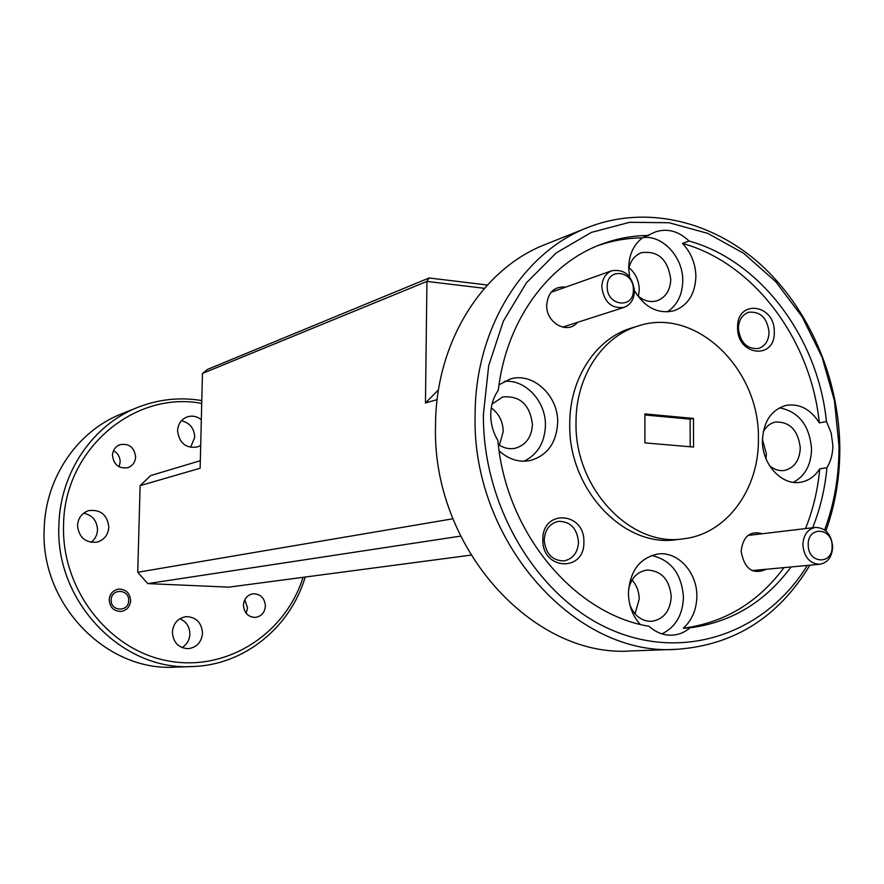 <?xml version="1.0" encoding="UTF-8"?>
<svg xmlns="http://www.w3.org/2000/svg" width="884" height="884" viewBox="0 0 884 884"><rect width="100%" height="100%" fill="white"/><g stroke="black" fill="none" stroke-linecap="round" stroke-linejoin="round"><path stroke-width="1.33" d="M128.655 600.601C129.418 588.921 111.152 588.147 111.207 599.916C110.467 611.662 128.766 612.325 128.655 600.601M832.109 546.301C832.518 527.394 807.523 525.693 808.23 544.831C807.865 563.915 832.927 565.307 832.109 546.301M802.86 544.898C803.412 534.942 807.611 529.107 815.446 527.405C825.568 527.77 831.314 534.212 832.673 546.732C832.131 556.843 827.833 562.699 819.788 564.29C809.821 563.738 804.175 557.274 802.86 544.898M633.375 289.886C634.06 270.559 606.667 266.979 607.209 286.637C606.579 306.162 634.049 309.411 633.375 289.886M601.816 286.946C602.181 278.803 605.551 273.388 611.938 270.703C624.767 268.968 632.281 275.731 634.48 291.002C634.115 299.344 630.612 304.814 623.982 307.411C611.33 308.847 603.938 302.03 601.816 286.946M737.599 327.555C736.958 356.053 775.467 360.23 774.262 331.876C775.036 303.798 736.67 298.925 737.599 327.555M738.394 328.517C740.262 342.594 746.936 349.257 758.406 348.517C765.168 346.241 768.726 340.771 769.069 332.13C767.146 317.897 760.373 311.267 748.748 312.251C742.195 314.616 738.748 320.041 738.394 328.517M542.853 539.594C541.793 570.357 584.888 572.478 583.871 542.002C585.064 511.737 542.157 508.797 542.853 539.594M544.212 540.069C545.605 553.638 552.146 560.589 563.837 560.92C572.887 559.019 577.782 552.732 578.523 542.08C577.042 528.278 570.324 521.361 558.39 521.339C549.66 523.416 544.931 529.66 544.212 540.069M565.826 287.09C554.434 286.195 548.058 292.184 546.688 305.057C545.881 322.881 567.55 334.914 577.451 322.362M762.373 533.737C750.096 530.488 743.013 536.334 741.124 551.262C744.394 569.075 752.848 575.075 766.505 569.23M637.187 295.179C643.419 300.88 650.06 302.737 657.121 300.759C665.763 297.4 670.315 290.25 670.757 279.311C667.851 259.288 658.039 250.415 641.342 252.702C634.524 255.443 630.314 261.001 628.701 269.388M638.458 296.339L639.276 289.753C639.01 280.703 635.596 273.344 629.032 267.675M812.639 527.737C820.23 508.819 824.982 488.808 826.916 467.702C830.905 461.15 832.883 453.625 832.85 445.127L831.148 432.851L826.441 421.513C818.054 337.975 760.848 260.78 689.056 241.045C678.625 231.089 667.42 228.039 655.464 231.906L642.414 237.873C633.574 244.724 628.988 254.702 628.679 267.819L629.53 276.78M634.48 290.759C644.845 307.654 658.028 314.306 674.017 310.737C687.896 305.477 695.189 294.085 695.885 276.548C695.575 263.609 691.1 252.559 682.448 243.398C753.975 263.001 810.982 339.776 819.313 422.895L826.441 421.513M667.254 311.897C677.243 305.223 682.415 294.869 682.746 280.847C683.233 257.575 663.155 235.255 643.408 237.509M498.322 444.464C503.747 448.188 509.438 449.437 515.383 448.21C526.013 444.995 531.704 437.072 532.455 424.453C529.925 404.607 520.002 395.457 502.687 396.971L492.057 404.087M499.416 445.204L503.217 431.536C502.952 421.469 498.974 413.601 491.283 407.955M499.151 450.84C508.587 459.382 518.941 462.619 530.212 460.553C547.329 455.558 556.478 442.928 557.66 422.662C558.555 395.645 532.698 371.678 510.035 379.081L498.996 384.838M648.889 235.464C632.48 235.564 616.535 238.536 601.032 244.393C547.704 264.095 506.09 321.179 498.289 390.253C493.416 397.259 490.907 405.402 490.742 414.673C490.742 423.955 493.128 432.552 497.891 440.464C505.913 532.643 574.114 614.082 649.033 626.281C655.939 632.502 663.619 635.474 672.039 635.187C678.724 634.811 684.724 632.369 690.061 627.839C731.399 622.347 765.058 602.059 791.047 566.953M524.046 461.216C537.571 454.52 544.699 442.641 545.428 425.591C546.102 401.535 525.394 379.081 504.278 381.391M629.983 605.286C634.524 615.949 641.729 621.308 651.574 621.353C663.685 619.341 670.249 611.109 671.254 596.634C669.531 579.539 661.453 570.688 647.011 570.058C637.32 571.65 631.176 578.059 628.568 589.285M635.032 613.872L639.22 599.12C639.088 591.65 636.701 585.285 632.038 580.037M690.061 627.839L683.31 628.192C692.095 620.214 696.603 609.54 696.835 596.17C697.266 572.467 677.873 551.163 658.05 553.981C639.85 557.76 629.972 570.755 628.425 592.987C628.623 605.264 632.524 615.717 640.115 624.336M661.961 633.883C675.619 627.121 682.779 614.888 683.454 597.186C681.686 573.86 671.066 559.959 651.596 555.483M769.5 465.625C774.152 469.603 779.158 471.205 784.506 470.432C794.418 467.879 799.677 460.365 800.274 447.89C798.153 430.309 789.898 421.679 775.533 422.022C770.262 423.182 766.163 426.442 763.235 431.801M765.997 458.741L766.373 453.945L762.428 439.47M826.916 467.702L819.755 468.863C814.915 476.41 808.495 480.874 800.495 482.255C781.887 485.824 762.041 464.409 762.417 440.796C763.356 421.569 771.29 409.756 786.23 405.347C799.622 403.358 810.65 409.215 819.313 422.895M793.324 482.332C805.07 476.056 811.158 464.896 811.567 448.884C809.457 425.337 798.771 411.646 779.511 407.8M638.491 325.887L632.027 327.842C596.236 338.053 569.528 378.197 569.76 423.734C567.981 489.04 624.005 548.235 676.702 539.638L683.409 538.809C726.67 534.157 759.389 488.985 758.395 438.497C759.853 368.993 695.653 306.704 638.491 325.887C602.579 336.13 575.782 376.474 576.025 422.265C574.257 487.913 630.524 547.45 683.409 538.809M113.495 450.707C117.859 453.194 120.091 456.984 120.169 462.078L119.053 466.796M135.628 456.951C135.219 462.277 132.622 465.857 127.849 467.68C118.832 468.907 113.705 464.774 112.467 455.271C112.854 450.1 115.34 446.575 119.915 444.685C129.075 443.193 134.313 447.282 135.628 456.951M244.769 599.761L247.553 607.861L246.161 613.275M265.399 605.993C264.78 612.513 261.476 616.314 255.498 617.408C248.172 617.131 244.15 613.043 243.443 605.131C244.039 598.755 247.255 594.965 253.056 593.772C260.537 593.882 264.647 597.96 265.399 605.993M130.644 600.678C130.036 606.7 126.887 610.291 121.207 611.43C113.892 611.341 109.892 607.474 109.196 599.838C109.782 593.96 112.82 590.39 118.323 589.142C125.793 589.042 129.904 592.888 130.644 600.678M181.419 420.751C189.784 422.784 194.226 428.276 194.756 437.226L190.601 447.403M200.701 445.414L197.364 446.995C185.795 448.531 179.198 443.094 177.562 430.707C178.038 423.988 181.198 419.403 187.032 416.961C192.126 415.314 196.889 416.231 201.32 419.712M179.872 618.723C186.336 621.562 189.662 626.69 189.872 634.104C189.53 640.093 186.911 644.602 182.016 647.607M202.524 633.121C201.574 642.193 196.845 647.375 188.347 648.679C178.557 648.082 173.231 642.569 172.38 632.137C173.286 623.342 177.817 618.181 185.96 616.645C196.06 616.933 201.585 622.424 202.524 633.121M83.626 513.195C92.378 515.129 97.008 520.698 97.516 529.903C97.24 535.152 95.052 539.295 90.964 542.334M108.831 527.162C108.135 535.03 104.124 540.036 96.809 542.19C85.284 542.997 78.853 537.406 77.516 525.416C78.179 517.858 81.947 512.919 88.853 510.587C100.71 509.328 107.373 514.853 108.831 527.162M824.628 529.947C834.452 503.372 839.236 475.272 838.971 445.68L834.43 400.607L821.976 356.992L802.131 316.748L775.71 281.653L743.787 253.377L707.708 233.354L669.055 222.735L629.629 222.304L591.374 232.404L556.301 252.857L526.367 282.891L503.361 321.135L488.708 365.644L483.415 414.021C482.332 506.974 538.168 598.844 612.037 630.126C685.951 661.796 766.362 632.193 807.302 565.451M809.877 565.219C778.484 617.187 734.096 645.221 676.702 649.309C575.451 657.11 471.194 540.875 475.117 414.32C475.272 328.174 523.019 252.294 587.716 227.508C645.055 204.9 711.123 220.326 760.03 263.962C808.827 307.941 838.85 377.468 839.8 446.696C840.065 476.211 835.424 504.289 825.877 530.941M587.716 227.508L545.505 244.393C482.399 268.581 435.845 341.876 435.525 424.828C431.458 546.655 532.488 658.425 631.264 650.933L676.702 649.309M201.718 403.413C134.412 390.485 64.433 448.962 63.571 524.632C61.173 588.987 108.412 649.806 167.352 660.768C226.249 672.293 285.123 634.425 303.079 577.318M305.212 577.042C290.383 627.297 244.349 665.111 192.568 666.525C122.301 671.265 54.664 601.496 58.919 524.72C60.178 472.354 93.063 424.674 137.882 407.336C158.656 399.214 179.96 396.96 201.795 400.574M137.882 407.336L121.716 413.8C77.737 430.817 45.471 477.459 44.2 528.621C39.968 603.639 106.213 671.774 175.165 667.144L192.568 666.525M644.911 442.895L644.911 413.922L693.476 418.419L693.553 447.05L644.911 442.895M690.194 446.763L690.117 419.149L644.911 414.972M690.117 419.149L693.476 418.419M642.414 237.873C627.209 237.984 612.369 240.57 597.893 245.63M683.31 628.192C724.493 622.734 758.052 602.534 783.964 567.616M805.512 528.588C813.07 509.77 817.822 489.858 819.755 468.863M470.885 555.13L228.834 587.142L147.772 583.606L137.727 572.268L140.125 485.625L150.7 475.559L200.325 460.708M460.531 536.124L147.772 583.606M140.125 485.625L200.138 468.244L202.458 373.457L207.596 369.368L429.116 277.974L487.371 285.024M484.432 288.317L426.928 281.41L202.458 373.457M437.138 399.59L425.458 402.982L426.928 281.41L429.116 277.974M425.458 402.982L438.508 389.811M689.056 241.045L682.448 243.398M137.727 572.268L452.884 518.775M815.446 527.405L747.93 535.461M819.788 564.29L751.997 570.578M611.938 270.703L551.041 292.339M623.982 307.411L562.533 327.157"/></g></svg>
